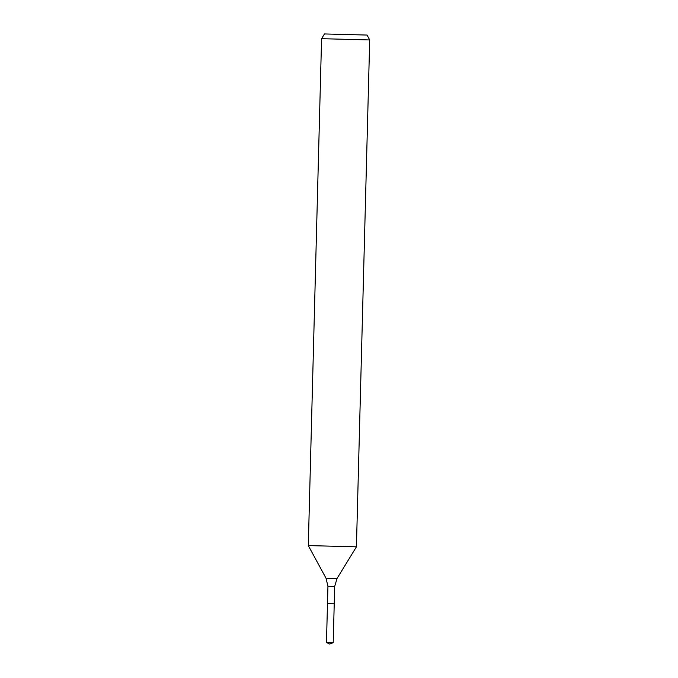 <?xml version="1.0" encoding="UTF-8"?>
<svg xmlns="http://www.w3.org/2000/svg" width="678" height="678" viewBox="0 0 678 678"><rect width="100%" height="100%" fill="white"/><g stroke="black" fill="none" stroke-linecap="round" stroke-linejoin="round"><path stroke-width="1.02" d="M367.052 35.061L324.474 33.942L367.052 35.061L369.705 39.943L356.425 546.841L308.295 545.578L326.008 578.181L337.042 578.47L334.678 586.436L334.229 603.759L327.491 603.59L334.229 603.759L327.491 603.59L326.474 642.439L333.212 642.617L329.796 644.1L326.474 642.439M369.705 39.943L321.575 38.68L308.295 545.578M334.678 586.436L327.94 586.258L327.491 603.59M324.474 33.942L321.575 38.68M337.042 578.47L356.425 546.841M326.008 578.181L327.94 586.258M334.229 603.759L333.212 642.617"/></g></svg>

